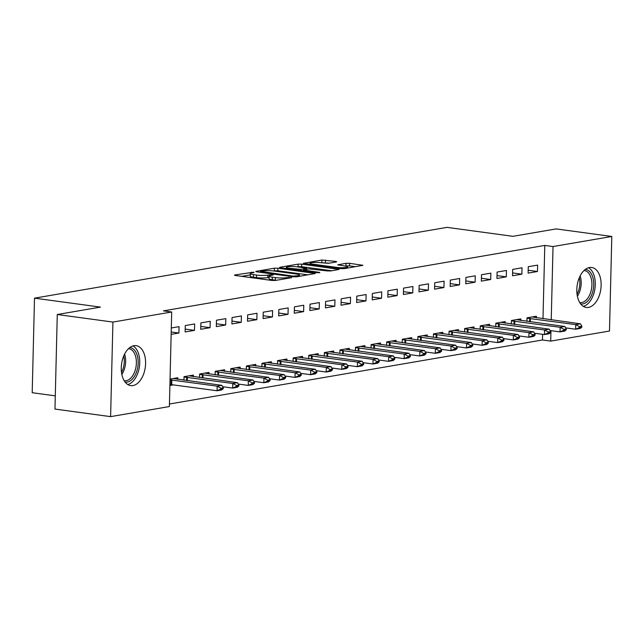 <?xml version="1.0" encoding="UTF-8"?>
<svg xmlns="http://www.w3.org/2000/svg" width="644" height="644" viewBox="0 0 644 644"><rect width="100%" height="100%" fill="white"/><g stroke="black" fill="none" stroke-linecap="round" stroke-linejoin="round"><path stroke-width="0.97" d="M253.688 272.179L234.939 274.964L234.424 275.173L235.43 275.495L271.84 280.446L275.399 280.454L291.66 277.669L286.717 277.644A8.122 1.199 1.4 0 1 275.35 277.604L272.315 277.194A8.122 1.199 1.4 0 1 269.095 276.155A8.122 1.199 1.4 0 1 270.738 275.471L273.201 274.964L272.501 274.738L267.904 275.085A8.122 1.199 1.4 0 1 256.537 275.052L253.503 274.634A8.122 1.199 1.4 0 1 250.283 273.595A8.122 1.199 1.4 0 1 251.925 272.919L254.034 272.557L253.688 272.179M588.487 307.397A20.165 11.97 -82.3 0 1 586.265 307.446A20.165 11.97 -82.3 0 1 576.911 287.707A20.165 11.97 -82.3 0 1 589.461 267.534A20.165 11.97 -82.3 0 1 591.691 267.485A20.165 11.97 -82.3 0 1 601.037 287.224A20.165 11.97 -82.3 0 1 588.487 307.397M132.946 385.571A20.165 11.97 -82.3 0 1 130.716 385.611A20.165 11.97 -82.3 0 1 121.37 365.873A20.165 11.97 -82.3 0 1 133.92 345.699A20.165 11.97 -82.3 0 1 136.142 345.659A20.165 11.97 -82.3 0 1 145.496 365.398A20.165 11.97 -82.3 0 1 132.946 385.571M336.2 261.971L336.707 261.754L335.701 261.432L321.936 260.031L303.364 263.348L340.781 268.612L344.339 268.629L362.902 265.312L349.563 263.316L346.005 263.299L337.762 264.837L344.894 265.996A6.786 1.006 1.4 0 1 347.583 266.866A6.786 1.006 1.4 0 1 343.807 267.671A6.786 1.006 1.4 0 1 336.707 267.405L312.734 264.145A6.786 1.006 1.4 0 1 310.038 263.275A6.786 1.006 1.4 0 1 313.813 262.47A6.786 1.006 1.4 0 1 320.921 262.744L328.472 263.299L336.2 261.971M542.989 318.74L544.784 245.428L163.447 310.867L171.69 311.986L169.38 406.549L110.607 416.636L112.917 322.072L171.69 311.986M544.784 245.428L553.027 246.547L611.8 236.469L609.49 331.024L550.717 341.111L550.966 330.67M110.607 416.636L54.965 409.077L57.276 314.514L100.456 307.108L34.51 298.156L447.025 227.364L512.97 236.324L556.158 228.91L611.8 236.469M57.276 314.514L112.917 322.072M277.894 268.21L274.344 268.202L256.288 271.301L255.773 271.51L256.779 271.832L293.189 276.783L296.747 276.791L315.319 273.483L277.894 268.21L277.838 270.77L273.306 270.923M280.084 267.212L298.14 264.121L301.69 264.129L339.114 269.401L330.871 270.939L327.313 270.923L308.999 268.91L303.356 269.997L319.738 272.412L317.597 272.782L280.575 267.751L279.568 267.429L280.084 267.212L280.068 267.663M34.51 298.156L32.2 392.711L55.287 395.851M521.881 274.175L522.034 267.783L512.68 269.393L512.527 275.777L521.881 274.175L512.592 272.911M520.746 320.511L520.787 318.901L511.433 320.503L511.344 324.029M490.696 279.528L490.857 273.137L481.503 274.738L481.342 281.13L490.696 279.528L481.414 278.264M489.569 325.864L489.609 324.254L480.255 325.856L480.166 329.374M459.518 284.873L459.671 278.49L450.317 280.092L450.164 286.483L459.518 284.873L450.236 283.618M458.383 331.209L458.423 329.599L449.069 331.209L448.989 334.727M428.341 290.227L428.493 283.835L419.139 285.445L418.986 291.829L428.341 290.227L419.051 288.963M427.205 336.562L427.246 334.952L417.892 336.554L417.803 340.08M397.155 295.58L397.316 289.188L387.962 290.79L387.801 297.182L397.155 295.58L387.873 294.316M396.028 341.916L396.068 340.306L386.714 341.908L386.625 345.426M365.977 300.925L366.138 294.541L356.784 296.143L356.623 302.535L365.977 300.925L356.696 299.669M364.842 347.261L364.882 345.651L355.528 347.261L355.448 350.779M334.8 306.278L334.952 299.887L325.598 301.497L325.445 307.88L334.8 306.278L325.518 305.014M333.664 352.614L333.705 351.004L324.351 352.606L324.262 356.132M303.622 311.632L303.775 305.24L294.421 306.842L294.268 313.234L303.622 311.632L294.332 310.368M302.487 357.967L302.527 356.357L293.173 357.959L293.084 361.477M272.436 316.977L272.597 310.593L263.243 312.195L263.082 318.587L272.436 316.977L263.154 315.721M271.309 363.313L271.341 361.703L261.987 363.313L261.907 366.83M241.258 322.33L241.411 315.938L232.057 317.548L231.904 323.932L241.258 322.33L231.977 321.066M240.123 368.666L240.164 367.056L230.81 368.658L230.721 372.184M210.081 327.683L210.234 321.292L200.88 322.894L200.727 329.285L210.081 327.683L200.791 326.419M208.946 374.019L208.986 372.409L199.632 374.011L199.543 377.529M171.304 327.973L179.056 326.645L178.895 333.029L171.199 331.99M171.143 334.365L178.895 333.029M169.895 385.474L173.55 384.846M170.048 379.083L177.8 377.754L177.768 379.364M169.444 404.005L542.473 339.992L542.61 334.325M193.353 376.692L193.393 375.082L184.039 376.684L183.951 380.21M194.488 330.356L194.641 323.964L185.287 325.574L185.134 331.958L194.488 330.356L185.206 329.092M224.539 371.338L224.571 369.728L215.217 371.338L215.136 374.856M225.666 325.003L225.827 318.619L216.473 320.221L216.312 326.613L225.666 325.003L216.384 323.747M255.716 365.993L255.757 364.383L246.402 365.985L246.314 369.503M256.851 319.657L257.004 313.266L247.65 314.868L247.497 321.259L256.851 319.657L247.562 318.394M286.894 360.64L286.934 359.03L277.58 360.632L277.492 364.158M288.029 314.304L288.182 307.913L278.828 309.523L278.675 315.906L288.029 314.304L278.747 313.04M318.072 355.287L318.112 353.677L308.758 355.287L308.677 358.805M319.207 308.951L319.368 302.567L310.014 304.169L309.853 310.561L319.207 308.951L309.925 307.695M349.257 349.942L349.298 348.332L339.943 349.934L339.855 353.451M350.384 303.606L350.545 297.214L341.191 298.816L341.03 305.208L350.384 303.606L341.103 302.342M380.435 344.588L380.475 342.978L371.121 344.58L371.033 348.106M381.57 298.252L381.723 291.861L372.369 293.471L372.216 299.854L381.57 298.252L372.28 296.989M411.613 339.235L411.653 337.625L402.299 339.235L402.218 342.753M412.748 292.899L412.909 286.516L403.555 288.118L403.394 294.509L412.748 292.899L403.466 291.643M442.798 333.89L442.839 332.28L433.484 333.882L433.396 337.4M443.925 287.554L444.086 281.162L434.732 282.764L434.571 289.156L443.925 287.554L434.644 286.29M473.976 328.537L474.016 326.927L464.662 328.529L464.574 332.054M475.111 282.201L475.264 275.809L465.91 277.419L465.757 283.803L475.111 282.201L465.821 280.937M505.154 323.183L505.194 321.573L495.84 323.183L495.759 326.701M506.289 276.848L506.442 270.464L497.088 272.066L496.935 278.458L506.289 276.848L497.007 275.592M536.339 317.838L536.38 316.228L527.025 317.83L526.937 321.348M537.466 271.502L537.627 265.111L528.273 266.713L528.112 273.104L537.466 271.502L528.185 270.238M551.232 319.859L553.027 246.547M542.473 339.992L550.717 341.111M250.283 273.595L250.218 276.155A8.122 1.199 1.4 0 0 253.438 277.194L253.503 274.634M269.063 277.435L267.848 277.644A8.122 1.199 1.4 0 1 256.473 277.604L253.438 277.194M269.095 276.155L269.031 278.707A8.122 1.199 1.4 0 0 272.251 279.746L272.315 277.194M276.373 280.285A8.122 1.199 1.4 0 1 275.286 280.156L272.251 279.746M250.25 274.875L241.685 276.348M307.993 274.859L277.838 270.77M260.804 271.398L293.109 276.107L297.818 275.737A8.122 1.199 1.4 0 0 299.46 275.06A8.122 1.199 1.4 0 0 296.24 274.022L274.392 271.052A8.122 1.199 1.4 0 0 263.018 271.011L260.804 271.398M297.158 266.833L298.075 266.672L298.14 264.121M331.789 270.778L301.634 266.688L298.075 266.672M297.222 266.841A6.786 1.006 1.4 0 0 290.122 266.568A6.786 1.006 1.4 0 0 286.347 267.373A6.786 1.006 1.4 0 0 289.035 268.242L301.038 269.401L306.681 268.307L297.222 266.841M355.585 266.697L349.499 265.867L345.031 266.012M329.382 263.138L320.954 262.744M169.919 384.444L217.068 390.755L217.181 386.159L221.858 385.353L173.421 378.511M220.956 389L223.299 388.598L223.315 387.833L220.981 388.235L220.956 389L217.068 390.755L221.745 389.95L223.299 388.598M170.032 379.839L217.181 386.159L220.981 388.235M221.858 385.353L223.315 387.833M222.663 386.722L232.653 388.082L232.766 383.478L237.443 382.681L189.014 375.83M236.549 386.328L238.892 385.925L238.908 385.16L236.565 385.563L236.549 386.328L232.653 388.082L237.33 387.277L238.892 385.925M184.031 377.046L232.766 383.478L236.565 385.563M237.443 382.681L238.908 385.16M238.256 384.049L248.246 385.41L248.359 380.805L253.036 380L204.607 373.158M252.142 383.655L254.477 383.252L254.501 382.488L252.158 382.882L252.142 383.655L248.246 385.41L252.923 384.605L254.477 383.252M199.624 374.373L248.359 380.805L252.158 382.882M253.036 380L254.501 382.488M129.83 347.543A17.444 10.36 -82.3 0 1 136.56 371.91A17.444 10.36 -82.3 0 1 125.137 382.117M124.155 380.668A16.156 9.596 97.7 0 0 124.461 380.717A16.156 9.596 97.7 0 0 134.878 371.25A16.156 9.596 97.7 0 0 128.808 348.702A16.156 9.596 97.7 0 0 128.502 348.67M127.77 384.532A20.036 11.898 97.7 0 0 137.88 372.957A20.036 11.898 97.7 0 0 133.01 345.909M585.372 269.369A17.444 10.36 -82.3 0 1 592.11 293.745A17.444 10.36 -82.3 0 1 580.679 303.944M579.697 302.503A16.156 9.596 97.7 0 0 580.003 302.551A16.156 9.596 97.7 0 0 590.419 293.076A16.156 9.596 97.7 0 0 584.35 270.536A16.156 9.596 97.7 0 0 584.044 270.496M583.311 306.367A20.036 11.898 97.7 0 0 593.422 294.791A20.036 11.898 97.7 0 0 588.552 267.743M253.841 381.377L263.839 382.729L263.951 378.133L268.629 377.328L220.192 370.485M267.727 380.974L270.069 380.572L270.086 379.807L267.751 380.21L267.727 380.974L263.839 382.729L268.516 381.924L270.069 380.572M215.209 371.693L263.951 378.133L267.751 380.21M268.629 377.328L270.086 379.807M269.433 378.696L279.424 380.057L279.536 375.452L284.213 374.655L235.785 367.805M283.32 378.302L285.662 377.899L285.678 377.134L283.336 377.537L283.32 378.302L279.424 380.057L284.101 379.252L285.662 377.899M230.802 369.02L279.536 375.452L283.336 377.537M284.213 374.655L285.678 377.134M285.026 376.024L295.016 377.384L295.129 372.779L299.806 371.974L251.377 365.132M298.913 375.629L301.247 375.227L301.271 374.462L298.929 374.856L298.913 375.629L295.016 377.384L299.693 376.579L301.247 375.227M246.394 366.347L295.129 372.779L298.929 374.856M299.806 371.974L301.271 374.462M300.611 373.351L310.609 374.703L310.714 370.107L315.391 369.302L266.962 362.459M314.497 372.948L316.84 372.546L316.856 371.781L314.522 372.184L314.497 372.948L310.609 374.703L315.286 373.898L316.84 372.546M261.979 363.667L310.714 370.107L314.522 372.184M315.391 369.302L316.856 371.781M316.204 370.67L326.194 372.031L326.307 367.426L330.984 366.629L282.555 359.779M330.09 370.276L332.433 369.873L332.449 369.109L330.106 369.511L330.09 370.276L326.194 372.031L330.871 371.226L332.433 369.873M277.572 360.994L326.307 367.426L330.106 369.511M330.984 366.629L332.449 369.109M331.797 367.998L341.787 369.358L341.9 364.754L346.577 363.949L298.148 357.106M345.683 367.603L348.018 367.201L348.042 366.436L345.699 366.83L345.683 367.603L341.787 369.358L346.464 368.553L348.018 367.201M293.165 358.322L341.9 364.754L345.699 366.83M346.577 363.949L348.042 366.436M347.382 365.325L357.372 366.678L357.484 362.081L362.161 361.276L313.733 354.433M361.268 364.923L363.61 364.528L363.627 363.755L361.292 364.158L361.268 364.923L357.372 366.678L362.049 365.881L363.61 364.528M308.75 355.641L357.484 362.081L361.292 364.158M362.161 361.276L363.627 363.755M362.974 362.644L372.965 364.005L373.077 359.4L377.754 358.603L329.326 351.753M376.861 362.25L379.203 361.848L379.219 361.083L376.877 361.485L376.861 362.25L372.965 364.005L377.642 363.2L379.203 361.848M324.343 352.968L373.077 359.4L376.877 361.485M377.754 358.603L379.219 361.083M378.567 359.972L388.557 361.332L388.67 356.728L393.347 355.923L344.918 349.08M392.454 359.577L394.788 359.175L394.804 358.41L392.47 358.805L392.454 359.577L388.557 361.332L393.234 360.527L394.788 359.175M339.935 350.296L388.67 356.728L392.47 358.805M393.347 355.923L394.804 358.41M394.152 357.299L404.142 358.652L404.255 354.055L408.932 353.25L360.503 346.408M408.038 356.897L410.381 356.502L410.397 355.73L408.063 356.132L408.038 356.897L404.142 358.652L408.819 357.855L410.381 356.502M355.52 347.615L404.255 354.055L408.063 356.132M408.932 353.25L410.397 355.73M409.745 354.619L419.735 355.979L419.848 351.374L424.525 350.578L376.096 343.727M423.631 354.224L425.966 353.822L425.99 353.057L423.647 353.459L423.631 354.224L419.735 355.979L424.412 355.174L425.966 353.822M371.113 344.942L419.848 351.374L423.647 353.459M424.525 350.578L425.99 353.057M425.33 351.946L435.328 353.306L435.441 348.702L440.118 347.897L391.689 341.054M439.224 351.552L441.559 351.149L441.575 350.384L439.24 350.779L439.224 351.552L435.328 353.306L440.005 352.501L441.559 351.149M386.706 342.27L435.441 348.702L439.24 350.779M440.118 347.897L441.575 350.384M440.923 349.273L450.913 350.626L451.025 346.029L455.702 345.224L407.274 338.382M454.809 348.871L457.151 348.476L457.168 347.704L454.833 348.106L454.809 348.871L450.913 350.626L455.59 349.829L457.151 348.476M402.291 339.589L451.025 346.029L454.833 348.106M455.702 345.224L457.168 347.704M456.516 346.593L466.506 347.953L466.618 343.349L471.295 342.552L422.866 335.701M470.402 346.198L472.736 345.796L472.76 345.031L470.418 345.434L470.402 346.198L466.506 347.953L471.183 347.148L472.736 345.796M417.884 336.917L466.618 343.349L470.418 345.434M471.295 342.552L472.76 345.031M472.1 343.92L482.098 345.281L482.211 340.676L486.888 339.871L438.459 333.029M485.995 343.526L488.329 343.123L488.345 342.358L486.011 342.753L485.995 343.526L482.098 345.281L486.775 344.476L488.329 343.123M433.476 334.244L482.211 340.676L486.011 342.753M486.888 339.871L488.345 342.358M487.693 341.248L497.683 342.6L497.796 338.003L502.473 337.198L454.044 330.356M501.579 340.845L503.922 340.451L503.938 339.678L501.604 340.08L501.579 340.845L497.683 342.6L502.36 341.803L503.922 340.451M449.061 331.571L497.796 338.003L501.604 340.08M502.473 337.198L503.938 339.678M503.286 338.567L513.276 339.927L513.389 335.323L518.066 334.526L469.637 327.675M517.172 338.172L519.507 337.77L519.531 337.005L517.188 337.408L517.172 338.172L513.276 339.927L517.953 339.122L519.507 337.77M464.654 328.891L513.389 335.323L517.188 337.408M518.066 334.526L519.531 337.005M518.871 335.894L528.869 337.255L528.982 332.65L533.659 331.845L485.222 325.003M532.765 335.5L535.1 335.097L535.116 334.333L532.781 334.735L532.765 335.5L528.869 337.255L533.546 336.45L535.1 335.097M480.247 326.218L528.982 332.65L532.781 334.735M533.659 331.845L535.116 334.333M534.464 333.222L544.454 334.574L544.566 329.978L549.243 329.173L500.815 322.33M548.35 332.819L550.692 332.425L550.709 331.652L548.374 332.054L548.35 332.819L544.454 334.574L549.131 333.777L550.692 332.425M495.832 323.546L544.566 329.978L548.374 332.054M549.243 329.173L550.709 331.652M550.057 330.541L560.047 331.902L560.159 327.297L564.836 326.5L516.408 319.649M563.943 330.147L566.277 329.744L566.301 328.979L563.959 329.382L563.943 330.147L560.047 331.902L564.724 331.097L566.277 329.744M511.425 320.865L560.159 327.297L563.959 329.382M564.836 326.5L566.301 328.979M565.641 327.868L575.639 329.229L575.752 324.624L580.429 323.819L531.992 316.977M579.536 327.474L581.87 327.072L581.886 326.307L579.552 326.709L579.536 327.474L575.639 329.229L580.316 328.424L581.87 327.072M527.009 318.192L575.752 324.624L579.552 326.709M580.429 323.819L581.886 326.307M251.176 273.072L251.2 272.171M288.802 278.152L288.826 277.282M269.989 275.632L270.013 274.722M256.473 277.604L256.537 275.052M267.848 277.644L267.904 275.085M275.286 280.156L275.35 277.604M286.701 278.514L286.717 277.644M234.931 275.415L234.939 274.964M314.296 273.781L314.312 273.153M256.272 271.752L256.288 271.301M274.28 270.754L274.344 268.202M261.134 272.428L261.15 271.768M293.092 276.767L293.109 276.107M295.58 276.888L295.596 276.115M297.794 276.614L297.818 275.737M301.634 266.688L301.69 264.129M338.092 269.699L338.108 269.071M304.346 270.979L304.362 270.327M319.722 272.831L319.738 272.412M289.019 268.902L289.035 268.242M297.472 270.045L297.488 269.393M301.014 270.528L301.038 269.401M306.142 269.393L306.166 268.524M312.718 264.805L312.734 264.145M336.691 268.057L336.707 267.405M338.269 265.078L338.277 264.628M345.941 265.859L346.005 263.299M349.499 265.867L349.563 263.316M361.888 265.618L361.896 264.99M303.863 263.581L303.879 263.13M321.871 262.591L321.936 260.031M325.429 262.599L325.486 260.047M335.685 262.06L335.701 261.432M171.723 384.597L171.835 380M171.03 384.524L171.143 379.928M187.348 380.668L187.428 377.328M186.647 380.572L186.728 377.255M202.941 377.996L203.021 374.647M202.24 377.899L202.321 374.575M124.606 354.063A16.156 9.596 -82.3 0 1 124.139 369.793A16.156 9.596 -82.3 0 1 121.845 374.438M121.515 372.465A15.625 9.282 97.7 0 0 122.843 369.439A15.625 9.282 97.7 0 0 123.761 355.874M580.155 275.89A16.156 9.596 -82.3 0 1 579.681 291.619A16.156 9.596 -82.3 0 1 577.386 296.264M577.056 294.292A15.625 9.282 97.7 0 0 578.393 291.265A15.625 9.282 97.7 0 0 579.31 277.709M218.525 375.315L218.606 371.974M217.833 375.227L217.913 371.902M234.118 372.643L234.199 369.302M233.418 372.546L233.498 369.229M249.711 369.97L249.792 366.621M249.011 369.873L249.091 366.549M265.296 367.289L265.376 363.949M264.603 367.201L264.684 363.876M280.889 364.617L280.969 361.276M280.188 364.52L280.269 361.204M296.473 361.944L296.562 358.595M295.781 361.848L295.862 358.523M312.066 359.263L312.147 355.923M311.374 359.175L311.454 355.85M327.659 356.591L327.74 353.25M326.959 356.494L327.039 353.178M343.244 353.918L343.333 350.569M342.552 353.822L342.632 350.497M358.837 351.238L358.917 347.897M358.136 351.149L358.225 347.824M374.43 348.565L374.51 345.224M373.729 348.468L373.81 345.152M390.014 345.892L390.103 342.544M389.322 345.796L389.403 342.471M405.607 343.212L405.688 339.871M404.907 343.123L404.996 339.799M421.2 340.539L421.281 337.198M420.5 340.443L420.58 337.126M436.785 337.867L436.874 334.518M436.093 337.77L436.173 334.445M452.378 335.186L452.458 331.845M451.677 335.097L451.766 331.773M467.971 332.513L468.051 329.173M467.27 332.417L467.351 329.1M483.555 329.841L483.644 326.492M482.863 329.744L482.944 326.419M499.148 327.16L499.229 323.819M498.448 327.072L498.528 323.747M514.741 324.487L514.822 321.147M514.041 324.391L514.121 321.074M530.326 321.815L530.406 318.466M529.634 321.718L529.714 318.394M260.426 272.332L260.442 271.543M299.428 276.332L299.46 275.06M303.332 270.842L303.356 269.997M286.322 268.532L286.347 267.373M306.657 269.313L306.681 268.307M310.014 264.434L310.038 263.275M347.551 268.073L347.583 266.866"/></g></svg>
